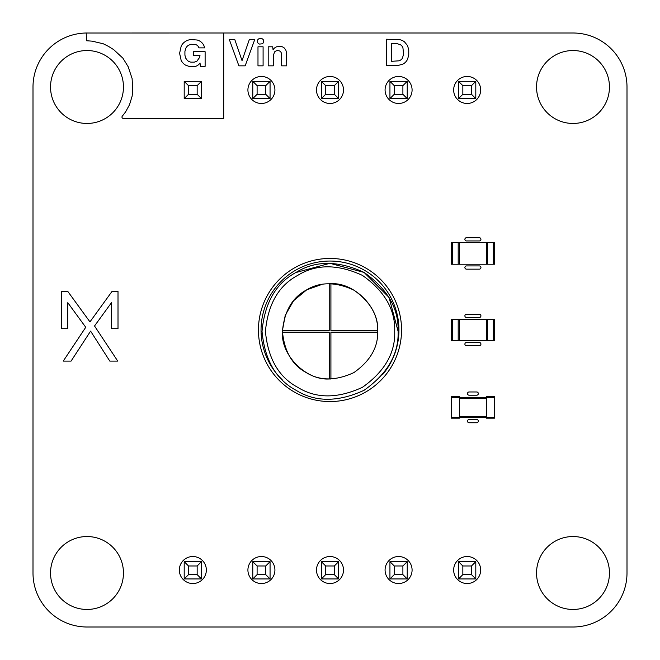 <?xml version="1.0" encoding="UTF-8"?>
<svg xmlns="http://www.w3.org/2000/svg" width="660" height="660" viewBox="0 0 660 660"><rect width="100%" height="100%" fill="white"/><g stroke="black" fill="none" stroke-linecap="round" stroke-linejoin="round"><path stroke-width="0.99" d="M452.529 242.624L494.513 242.624L494.513 264.231L451.308 264.231L451.308 242.624L452.529 242.624L452.529 264.231M486.412 242.624L486.412 264.231M459.409 242.624L459.409 264.231M451.308 397.361L451.308 418.151L459.409 418.151L459.409 396.553L451.308 396.553L451.308 397.361L494.513 397.361L494.513 418.151L486.412 418.151L486.412 396.553L494.513 396.553L494.513 397.361M451.308 417.343L494.513 417.343M295.82 272.555L329.909 263.307L364.089 272.432L389.062 297.454L398.104 331.353C398.854 354.057 387.511 373.692 364.089 390.274C338.019 402.27 315.34 402.27 296.051 390.274C276.012 379.566 264.676 359.923 262.028 331.353C264.676 302.775 276.012 283.132 296.051 272.423C315.34 260.428 338.019 260.428 364.089 272.423C387.511 289.006 398.854 308.649 398.104 331.353M377.693 331.353C378.213 347.242 370.276 360.995 353.884 372.595C335.635 380.993 319.753 380.993 306.257 372.595C292.231 365.104 284.295 351.351 282.439 331.353C284.295 311.347 292.231 297.602 306.257 290.103C319.753 281.704 335.635 281.704 353.884 290.103C370.276 301.711 378.213 315.455 377.693 331.353L377.685 330.503C379.236 307.428 353.991 282.183 330.916 283.726L330.759 283.726M330.363 283.726L329.216 283.726L329.216 330.503L282.447 330.503L282.447 332.203C280.896 355.278 306.141 380.515 329.216 378.972L330.718 378.972M321.998 284.411L306.71 289.839L293.617 300.696L285.26 315.208L282.447 330.503M329.381 378.972L329.216 332.203L282.447 332.203M330.916 378.972L330.916 332.203L377.685 332.203M377.685 330.503L330.916 330.503L330.916 283.726M201.481 578.944L184.198 578.944L188.521 574.621L197.158 574.621L201.481 578.944L201.481 561.66L184.198 561.66L184.198 578.944M252.78 561.66L252.78 578.944L257.103 574.621L257.103 565.983L252.78 561.66L270.064 561.66L270.064 578.944L252.78 578.944M321.362 561.66L321.362 578.944L325.677 574.621L325.677 565.983L321.362 561.66L338.638 561.66L338.638 578.944L321.362 578.944M458.518 561.66L458.518 578.944L462.841 574.621L462.841 565.983L458.518 561.66L475.802 561.66L475.802 578.944L458.518 578.944M389.936 578.944L389.936 561.66L407.22 561.66L407.22 578.944L389.936 578.944L394.259 574.621L402.897 574.621L407.22 578.944M184.198 561.66L188.521 565.983L188.521 574.621M201.481 561.66L197.158 565.983L188.521 565.983M197.158 565.983L197.158 574.621M270.064 561.66L265.741 565.983L257.103 565.983M270.064 578.944L265.741 574.621L257.103 574.621M265.741 565.983L265.741 574.621M338.638 561.66L334.323 565.983L325.677 565.983M338.638 578.944L334.323 574.621L325.677 574.621M334.323 565.983L334.323 574.621M475.802 561.66L471.479 565.983L462.841 565.983M475.802 578.944L471.479 574.621L462.841 574.621M471.479 565.983L471.479 574.621M407.22 561.66L402.897 565.983L402.897 574.621M389.936 561.66L394.259 565.983L394.259 574.621M402.897 565.983L394.259 565.983M201.481 98.612L184.198 98.612L188.521 94.289L197.158 94.289L201.481 98.612L201.481 81.328L184.198 81.328L184.198 98.612M252.78 81.328L252.78 98.612L257.103 94.289L257.103 85.651L252.78 81.328L270.064 81.328L270.064 98.612L252.78 98.612M321.362 81.328L321.362 98.612L325.677 94.289L325.677 85.651L321.362 81.328L338.638 81.328L338.638 98.612L321.362 98.612M458.518 81.328L458.518 98.612L462.841 94.289L462.841 85.651L458.518 81.328L475.802 81.328L475.802 98.612L458.518 98.612M389.936 98.612L389.936 81.328L407.22 81.328L407.22 98.612L389.936 98.612L394.259 94.289L402.897 94.289L407.22 98.612M184.198 81.328L188.521 85.651L188.521 94.289M201.481 81.328L197.158 85.651L188.521 85.651M197.158 85.651L197.158 94.289M270.064 81.328L265.741 85.651L257.103 85.651M270.064 98.612L265.741 94.289L257.103 94.289M265.741 85.651L265.741 94.289M338.638 81.328L334.323 85.651L325.677 85.651M338.638 98.612L334.323 94.289L325.677 94.289M334.323 85.651L334.323 94.289M475.802 81.328L471.479 85.651L462.841 85.651M475.802 98.612L471.479 94.289L462.841 94.289M471.479 85.651L471.479 94.289M407.22 81.328L402.897 85.651L402.897 94.289M389.936 81.328L394.259 85.651L394.259 94.289M402.897 85.651L394.259 85.651M452.529 319.201L494.513 319.201L494.513 340.799L451.308 340.799L451.308 319.201L452.529 319.201L452.529 340.799M486.412 319.201L486.412 340.799M459.409 319.201L459.409 340.799M469.111 422.746A1.617 1.617 0 0 1 467.494 421.121A1.617 1.617 0 0 1 469.111 419.504L476.71 419.504A1.617 1.617 0 0 1 478.327 421.121A1.617 1.617 0 0 1 476.71 422.746L469.111 422.746M401.552 330A71.552 71.552 0 0 0 294.228 268.034A71.552 71.552 0 0 0 294.228 391.966A71.552 71.552 0 0 0 401.552 330M382.561 374.641A68.962 68.962 0 0 0 303.014 266.541A68.962 68.962 0 0 0 282.158 379.665M469.111 395.208A1.617 1.617 0 0 1 467.494 393.583A1.617 1.617 0 0 1 469.111 391.966L476.71 391.966A1.617 1.617 0 0 1 478.327 393.583A1.617 1.617 0 0 1 476.71 395.208L469.111 395.208M61.281 328.705L61.281 291.481L67.84 291.481L89.958 321.882L111.977 291.481L118.008 291.481L118.008 328.705L111.499 328.705L111.499 302.635L94.528 325.982L117.744 361.102L109.807 361.102L90.601 331.122L71.074 361.102L63.236 361.102L85.742 327.277L67.79 302.692L67.79 328.705L61.281 328.705M466.505 345.724A1.617 1.617 0 0 1 464.887 344.108A1.617 1.617 0 0 1 466.505 342.49L479.317 342.49A1.617 1.617 0 0 1 480.934 344.108A1.617 1.617 0 0 1 479.317 345.724L466.505 345.724M466.505 317.51A1.617 1.617 0 0 1 464.887 315.892A1.617 1.617 0 0 1 466.505 314.275L479.317 314.275A1.617 1.617 0 0 1 480.934 315.892A1.617 1.617 0 0 1 479.317 317.51L466.505 317.51M466.505 269.156A1.617 1.617 0 0 1 464.887 267.539A1.617 1.617 0 0 1 466.505 265.914L479.317 265.914A1.617 1.617 0 0 1 480.934 267.539A1.617 1.617 0 0 1 479.317 269.156L466.505 269.156M466.505 240.941A1.617 1.617 0 0 1 464.887 239.324A1.617 1.617 0 0 1 466.505 237.699L479.317 237.699A1.617 1.617 0 0 1 480.934 239.324A1.617 1.617 0 0 1 479.317 240.941L466.505 240.941M86.204 33.017L223.699 33L223.699 118.495L123.313 118.412A1.353 1.353 0 0 1 122.265 116.21L125.565 111.952L129.492 104.758L132.115 96.236L132.767 91.022L132.107 78.54L128.164 66.701L122.942 58.212L113.735 49.665L108.479 46.381L103.282 43.783L92.103 41.151L86.584 40.755L86.204 33.017M197.282 40.021L190.847 39.55A12.994 12.994 0 0 0 185.79 41.2L184.379 42.174A11.839 11.839 0 0 0 181.203 46.101L179.602 53.287L181.154 60.39A11.575 11.575 0 0 0 185.518 65.109L189.618 66.602L195.5 66.363A7.813 7.813 0 0 0 199.114 64.127L200.021 62.997L200.417 66.346L205.12 66.346L205.12 51.719L193.487 51.719L193.487 55.547L199.988 55.547L199.584 57.445L196.903 61.182L194.32 62.147L191.02 62.155A7.103 7.103 0 0 1 187.374 60.448L185.74 58.179L184.915 55.193L184.915 51.439L185.74 48.419A7.136 7.136 0 0 1 188.488 45.251L191.194 44.269L195.773 44.599A5.23 5.23 0 0 1 198.454 46.777L198.949 47.875L204.649 47.875L204.047 45.961A10.015 10.015 0 0 0 199.081 40.714L197.282 40.021M238.895 65.835L229.259 39.369L234.721 39.369L242.03 60.629L249.398 39.369L254.801 39.369L245.165 65.835L238.895 65.835M257.986 65.835L257.986 46.802L263.092 46.802L263.092 65.835L257.986 65.835M273.067 49.888A6.699 6.699 0 0 1 276.655 46.786L280.937 46.464A6.509 6.509 0 0 1 284.361 48.073L285.863 50.193L286.622 53.014L286.729 65.835L281.647 65.835L281.193 52.717A3.201 3.201 0 0 0 278.99 50.787L277.703 50.639A4.249 4.249 0 0 0 274.552 51.958L273.298 55.671L273.298 65.835L268.191 65.835L268.191 46.802L272.687 46.802L273.067 49.888M386.521 65.695L386.521 39.237L399.745 39.674A12.144 12.144 0 0 1 404.432 41.794L407.467 45.482L408.754 49.822L408.754 55.11L407.467 59.441A10.37 10.37 0 0 1 403.012 64.053L397.724 65.579L386.521 65.695M397.262 43.708L391.627 43.568L391.627 61.322L398.945 60.819A6.295 6.295 0 0 0 402.262 58.451L403.615 54.31L402.913 47.701A6.006 6.006 0 0 0 400.24 44.641L397.262 43.708M257.4 41.3A2.764 2.764 0 0 1 259.652 38.519L261.451 38.519A2.97 2.97 0 0 1 263.323 39.823L263.711 41.3A2.764 2.764 0 0 1 262.193 43.799L259.652 44.08A2.879 2.879 0 0 1 257.499 42.083L257.4 41.3M223.699 33L573.004 33A53.996 53.996 0 0 1 627 86.996L627 573.004A53.996 53.996 0 0 1 573.004 627L86.996 627A53.996 53.996 0 0 1 33 573.004L33 86.996A54.004 54.004 0 0 1 87.244 33M86.996 609.452A36.448 36.448 0 0 1 55.432 554.771A36.448 36.448 0 0 1 118.569 554.771A36.448 36.448 0 0 1 86.996 609.452M192.844 583.531A13.497 13.497 0 0 1 181.145 563.277A13.497 13.497 0 0 1 204.534 563.277A13.497 13.497 0 0 1 192.844 583.531M261.418 583.531A13.497 13.497 0 0 1 249.727 563.277A13.497 13.497 0 0 1 273.108 563.277A13.497 13.497 0 0 1 261.418 583.531M330 583.531A13.497 13.497 0 0 1 318.31 563.277A13.497 13.497 0 0 1 341.69 563.277A13.497 13.497 0 0 1 330 583.531M398.582 583.531A13.497 13.497 0 0 1 386.892 563.277A13.497 13.497 0 0 1 410.272 563.277A13.497 13.497 0 0 1 398.582 583.531M467.156 583.531A13.497 13.497 0 0 1 455.466 563.277A13.497 13.497 0 0 1 478.855 563.277A13.497 13.497 0 0 1 467.156 583.531M573.004 609.452A36.448 36.448 0 0 1 541.431 554.771A36.448 36.448 0 0 1 604.568 554.771A36.448 36.448 0 0 1 573.004 609.452M86.996 123.453A36.448 36.448 0 0 1 55.432 68.772A36.448 36.448 0 0 1 118.569 68.772A36.448 36.448 0 0 1 86.996 123.453M261.418 103.471A13.497 13.497 0 0 1 249.727 83.218A13.497 13.497 0 0 1 273.108 83.218A13.497 13.497 0 0 1 261.418 103.471M330 103.471A13.497 13.497 0 0 1 318.31 83.218A13.497 13.497 0 0 1 341.69 83.218A13.497 13.497 0 0 1 330 103.471M398.582 103.471A13.497 13.497 0 0 1 386.892 83.218A13.497 13.497 0 0 1 410.272 83.218A13.497 13.497 0 0 1 398.582 103.471M467.156 103.471A13.497 13.497 0 0 1 455.466 83.218A13.497 13.497 0 0 1 478.855 83.218A13.497 13.497 0 0 1 467.156 103.471M573.004 123.453A36.448 36.448 0 0 1 541.431 68.772A36.448 36.448 0 0 1 604.568 68.772A36.448 36.448 0 0 1 573.004 123.453M493.292 242.624L493.292 264.231M487.624 242.624L487.624 264.231M458.197 242.624L458.197 264.231M459.409 398.178L486.412 398.178M459.409 416.534L486.412 416.534M394.705 331.353C395.414 352.918 384.64 371.58 362.389 387.329C337.623 398.722 316.074 398.722 297.751 387.329C278.718 377.157 267.943 358.495 265.427 331.353C267.943 304.202 278.718 285.541 297.751 275.368C316.074 263.975 337.623 263.975 362.389 275.368C384.64 291.118 395.414 309.779 394.705 331.353M493.292 319.201L493.292 340.799M487.624 319.201L487.624 340.799M458.197 319.201L458.197 340.799"/></g></svg>
